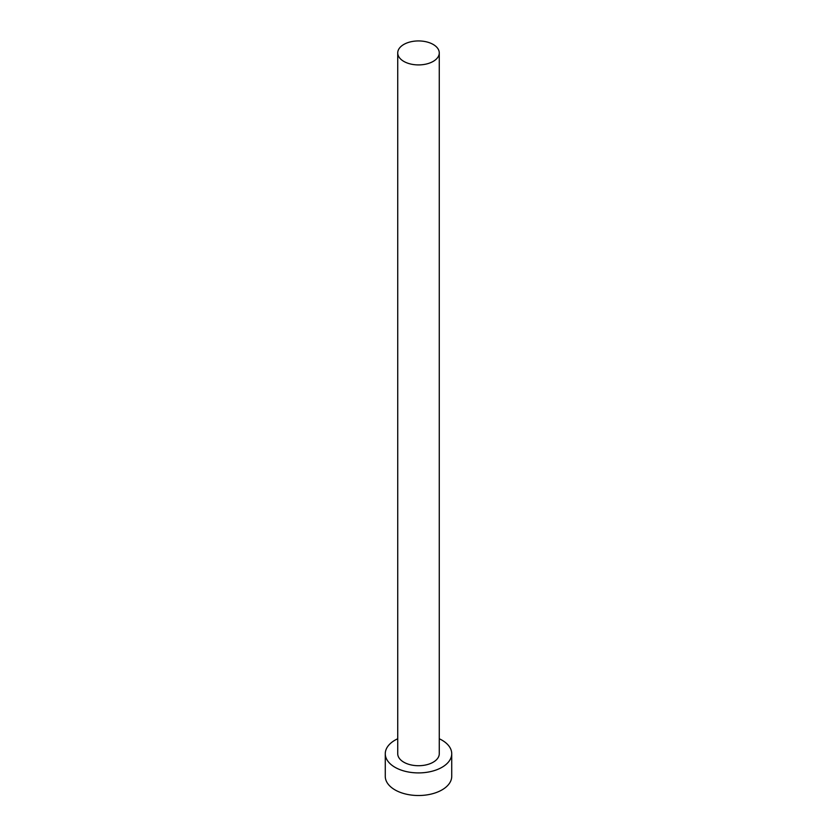 <?xml version="1.0" encoding="UTF-8"?>
<svg xmlns="http://www.w3.org/2000/svg" width="837" height="837" viewBox="0 0 837 837"><rect width="100%" height="100%" fill="white"/><g stroke="black" fill="none" stroke-linecap="round" stroke-linejoin="round"><path stroke-width="1.26" d="M403.821 61.404A20.768 11.99 0 0 0 426.452 63.999A20.768 11.99 0 0 0 439.268 52.93A20.768 11.99 0 0 0 433.179 44.445A20.768 11.99 0 0 0 410.548 41.85A20.768 11.99 0 0 0 397.732 52.93A20.768 11.99 0 0 0 403.821 61.404M397.732 52.93L397.732 753.729A20.768 11.99 0 0 0 403.821 762.204A20.768 11.99 0 0 0 426.452 764.809A20.768 11.99 0 0 0 439.268 753.729L439.268 52.93M397.732 738.757A33.229 19.178 0 0 0 385.271 753.729A33.229 19.178 0 0 0 395.012 767.299A33.229 19.178 0 0 0 431.212 771.452A33.229 19.178 0 0 0 451.729 753.729A33.229 19.178 0 0 0 441.988 740.17A33.229 19.178 0 0 0 439.268 738.757M385.271 753.729L385.271 776.338A33.229 19.178 0 0 0 395.012 789.898A33.229 19.178 0 0 0 431.212 794.062A33.229 19.178 0 0 0 451.729 776.338L451.729 753.729"/></g></svg>
